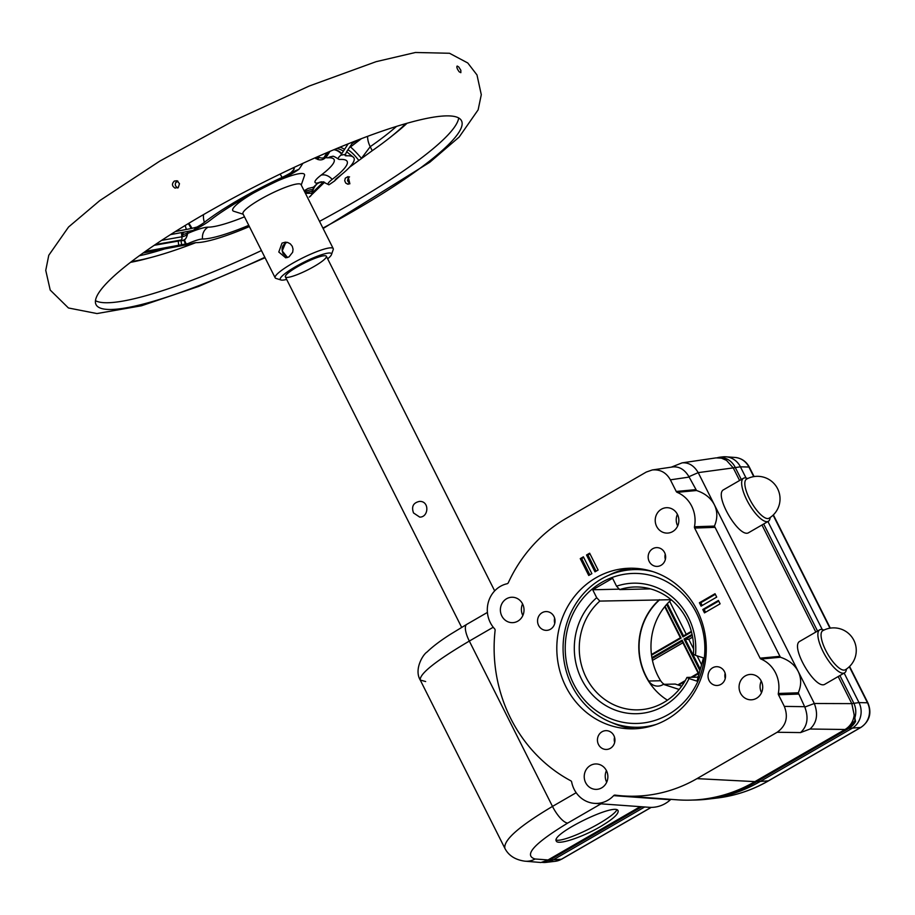 <?xml version="1.0" encoding="UTF-8"?>
<svg xmlns="http://www.w3.org/2000/svg" width="915" height="915" viewBox="0 0 915 915"><rect width="100%" height="100%" fill="white"/><g stroke="black" fill="none" stroke-linecap="round" stroke-linejoin="round"><path stroke-width="1.37" d="M286.669 279.43A28.674 4.769 -26.7 0 1 282.415 280.139A28.674 4.769 -26.7 0 1 280.985 279.99L275.975 278.412A32.494 5.41 -26.7 0 1 275.152 277.805A32.494 5.41 -26.7 0 1 301.756 258.373A32.494 5.41 -26.7 0 1 333.22 248.594A32.494 5.41 -26.7 0 1 333.209 249.623L331.493 254.587A28.674 4.769 -26.7 0 1 327.662 258.819M275.152 277.805L242.967 213.813A32.494 5.41 -26.7 0 1 269.57 194.38A32.494 5.41 -26.7 0 1 301.035 184.601L333.22 248.594M282.026 243.104L278.789 252.014L285.755 257.836L288.968 256.909L292.663 252.266L293.052 249.223L292.262 246.284L290.387 243.928L287.756 242.498L285.389 242.166L282.026 243.104M264.835 257.298A204.548 34.038 -26.7 0 1 111.413 309.476A204.548 34.038 -26.7 0 1 96.029 304.592A204.548 34.038 -26.7 0 1 263.474 182.279A204.548 34.038 -26.7 0 1 461.515 120.769A204.548 34.038 -26.7 0 1 322.904 228.098M261.45 250.561A204.548 34.038 -26.7 0 1 108.016 302.739A204.548 34.038 -26.7 0 1 95.457 300.658M458.69 117.966A204.548 34.038 -26.7 0 1 319.518 221.361M248.766 225.342A84.111 14 -26.7 0 1 202.558 239.021A22.944 3.82 153.3 0 0 188.078 243.55A95.583 15.91 153.3 0 0 190.148 244.202A15.292 2.539 153.3 0 1 196.245 242.635A91.763 15.269 -26.7 0 0 249.383 226.565M195.776 242.658A170.144 28.308 -26.7 0 1 153.079 256.921L147.224 258.499A177.785 29.577 -26.7 0 1 130.49 262.353M153.079 256.921A170.144 28.308 -26.7 0 1 131.646 261.473M143.186 252.963L179.637 246.112A3366.834 3262.604 21.8 0 0 184.43 245.186A16.127 1.739 -11.8 0 1 185.368 245.014L190.148 244.202M188.078 243.55L185.425 244.031A4976.788 4822.725 -158.2 0 1 181.605 244.74L145.394 251.396M186.134 243.893A11.472 1.281 64.4 0 1 184.338 239.57M304.123 190.766L308.126 188.444L313.41 187.198L317.791 183.114A11.472 10.374 84.2 0 1 321.703 181.811L321.074 181.891A11.472 10.397 79.6 0 1 321.405 181.845M243.173 214.224L233.76 211.262A40.146 6.679 -26.7 0 1 253.283 193.168M278.309 180.587A40.146 6.679 -26.7 0 1 304.466 175.703L301.241 185.013M185.699 243.973A11.472 1.132 66.2 0 1 184.064 239.707M185.425 244.031A11.472 1.029 67.3 0 1 183.869 239.799M181.605 244.74A11.472 1.521 78.9 0 1 181.067 240.588M187.758 231.438L187.918 232.238A7.652 1.59 -11.6 0 1 187.907 232.284L187.918 232.238C188.147 234.126 186.42 235.59 182.737 236.642A19.112 5.456 82.2 0 1 182.851 234.549C186.397 233.657 188.09 232.89 187.907 232.25L187.93 232.307C186.717 238.518 184.567 241.251 181.49 240.508A6.691 0.892 -100 0 0 181.639 240.325L154.498 245.117M182.851 234.549A19.112 5.456 82.2 0 1 183.137 232.296M170.476 234.629L186.877 231.598A4976.879 4822.816 21.8 0 0 190.697 230.877L193.374 230.34A95.583 15.91 -26.7 0 1 197.022 227.023A15.292 2.539 153.3 0 0 204.365 222.356A91.763 15.269 -26.7 0 1 282.094 177.407A15.292 2.539 153.3 0 0 290.959 172.695A95.583 15.91 -26.7 0 1 298.931 169.286L300.143 167.582A4976.982 3197.651 -108.6 0 0 301.71 165.18L302.888 163.373M184.544 232.033L183.069 232.719M280.985 279.99A28.674 4.769 -26.7 0 1 303.734 262.308A28.674 4.769 -26.7 0 1 331.493 254.587M287.104 277.428A22.944 3.82 -26.7 0 1 285.377 276.879A22.944 3.82 -26.7 0 1 304.157 263.154A22.944 3.82 -26.7 0 1 326.369 256.257A22.944 3.82 -26.7 0 1 311.009 268.198A22.944 3.82 -26.7 0 1 287.104 277.428M285.526 243.024L287.161 242.338C282.335 244.522 280.985 248.285 283.09 253.627L287.539 257.538L282.209 250.927L285.526 243.024M349.69 183.858L347.517 180.69L348.18 178.013L349.541 176.835M175.051 188.09C171.883 186.077 171.643 183.732 174.353 181.044L177.03 180.747L179.477 183.675L178.379 187.3L175.051 188.09M459.181 71.793C457.043 68.797 456.379 66.875 457.18 66.029L458.735 66.944L460.84 70.272L460.84 72.674L459.181 71.793M177.361 180.873L177.178 180.976C174.445 183.675 174.685 186.019 177.887 188.021M347.277 184.075L349.873 183.766L348.112 176.572L345.298 178.173L344.715 180.758L345.779 183.114L348.283 184.212M329.96 151.364L327.09 155.893A6.691 4.541 -147.6 0 1 325.214 157.3L323.83 157.769A6.691 4.541 32.4 0 1 319.129 157.391A5.57 2.105 145 0 0 318.82 157.94A19.112 14.754 25.1 0 0 316.43 157.3A19.112 14.754 25.1 0 0 316.338 157.277M318.82 157.94L317.345 159.279L315.149 157.803M316.43 157.3C315.332 159.096 315.618 159.13 317.299 157.414M313.41 187.198L312.793 189.931M323.555 181.799L311.889 193.259A19.112 16.779 49.5 0 1 312.415 191.029A19.112 16.779 49.5 0 1 316.579 184.327A19.112 16.779 49.5 0 1 317.048 183.915A19.112 16.779 49.5 0 1 317.436 183.583L317.871 183.114A11.472 10.397 79.6 0 1 321.074 181.891L320.707 181.971A11.472 10.397 76.8 0 1 320.891 181.936M311.889 193.259L305.427 193.339M312.415 191.029L305.221 192.939M317.436 183.583L317.837 183.172A11.472 10.397 76.8 0 1 320.707 181.971L317.494 183.549M405.665 123.651A170.144 28.308 -26.7 0 1 389.23 138.154A170.144 28.308 -26.7 0 1 372.233 150.701L349.576 167.205M372.233 150.701L370.22 146.697L361.471 158.318A19.112 1.292 49.4 0 0 350.411 146.983L361.448 138.645M193.374 230.34A22.944 3.82 153.3 0 0 210.004 220.424A84.111 14 -26.7 0 1 281.248 179.214A22.944 3.82 153.3 0 0 298.931 169.286M407.061 123.251A177.785 29.577 -26.7 0 1 393.988 134.391L389.23 138.154M348.135 143.849L343.365 151.192A4976.982 3197.651 71.4 0 1 341.81 153.594L340.815 155.218A95.583 15.91 -26.7 0 1 345.424 154.406A15.292 2.539 153.3 0 0 345.149 155.527A15.292 2.539 153.3 0 0 346.373 155.813A91.763 15.269 -26.7 0 1 353.693 157.529A91.763 15.269 -26.7 0 1 337.646 177.59A15.292 2.539 153.3 0 0 334.89 180.713A95.583 15.91 -26.7 0 1 328.977 184.784A22.944 3.82 153.3 0 1 328.233 184.475L322.995 181.891L316.464 183.16A33.752 5.616 -26.7 0 1 321.051 175.2A11.472 8.429 -127.2 0 1 332.179 179.386A22.944 3.82 153.3 0 0 328.233 184.475M340.815 155.218A22.944 3.82 153.3 0 0 338.413 159.073A22.944 3.82 153.3 0 0 340.174 159.427A84.111 14 -26.7 0 1 346.636 160.731A84.111 14 -26.7 0 1 332.179 179.386M345.424 154.406L346.694 151.707A16.127 4.461 -40.7 0 1 347.06 151.135A3366.582 2162.991 -108.6 0 0 349.05 148.139L353.19 141.848M341.467 174.593L336.709 178.94A3366.56 1099.373 -120 0 1 335.485 180.038L335.267 180.244A19.112 17.762 88.4 0 0 335.096 180.038M197.022 227.023L192.036 228.35A16.127 4.861 -13.4 0 1 191.098 228.544A3366.697 3262.467 -158.2 0 1 186.305 229.459L175.36 231.552M293.944 167.479A19.112 14.571 -135.4 0 0 294.298 168.852A16.127 6.531 -31.8 0 1 293.887 169.447L290.959 172.695M347.86 149.923A19.112 4.335 54.8 0 1 358.703 160.319M293.887 169.447A19.112 14.343 -127.7 0 1 293.498 167.685M192.036 228.35A19.112 3.557 -114.9 0 0 188.81 223.283M186.305 229.459A19.112 2.493 -100.3 0 0 185.173 225.49M188.341 223.569A19.112 4.095 70.1 0 1 191.098 228.544M312.781 189.908C311.638 189.268 308.938 189.92 304.684 191.875M304.18 190.88L308.126 188.444M336.812 148.482A11.472 7.835 -146.2 0 1 343.365 151.192M341.81 153.594A11.472 7.8 49.9 0 0 334.238 149.557M341.695 153.766A11.472 7.892 51.3 0 0 334.055 149.637M341.524 154.029A11.472 8.029 53.8 0 0 333.803 149.74M556.148 840.016A34.415 5.73 153.3 0 0 598.833 823.694A34.415 5.73 153.3 0 0 616.859 809.878M600.332 826.68C612.833 819.245 618.757 813.95 618.117 810.804C615.658 802.215 550.83 833.897 556.274 841.022C557.647 845.403 581.951 837.488 600.332 826.68M760.994 659.052A1.91 1.773 88.7 0 1 760.079 658.171L694.634 528.058A1.91 1.773 88.7 0 1 694.462 526.754L714.432 526.091L780.392 657.233L760.994 659.052A30.126 28.033 88.7 0 1 778.31 693.467L798.28 692.804L804.811 707.066L814.316 703.498C818.319 714.135 816.889 722.644 810.05 729.015L845.037 729.495L754.315 781.97A152.931 142.294 88.7 0 1 702.709 799.241A152.931 142.294 88.7 0 1 677.489 799.836L622.795 795.89A147.692 137.41 88.7 0 1 615.12 795.101A1.91 1.773 88.7 0 0 615.029 795.089L615.029 795.089A1.91 1.773 88.7 0 0 613.656 795.638A26.764 24.899 88.7 0 1 594.453 803.359A26.764 24.899 88.7 0 1 571.681 782.073A1.91 1.773 88.7 0 0 570.72 780.747A147.692 137.41 88.7 0 1 495.107 630.389A1.91 1.773 88.7 0 0 494.592 628.811A26.764 24.899 88.7 0 1 488.335 602.23A26.764 24.899 88.7 0 1 507.082 583.747A1.91 1.773 88.7 0 0 508.305 582.729A147.692 137.41 88.7 0 1 566.111 518.428L646.287 472.049L652.292 469.955C660.207 469.235 666.246 472.529 670.386 479.837L689.144 477.081L696.544 490.52L677.146 492.339A1.91 1.773 88.7 0 1 676.231 491.458L670.386 479.837M780.392 657.233C788.776 660.024 794.712 664.748 798.189 671.416C801.46 678.175 801.483 685.301 798.28 692.804M622.795 795.89A147.692 137.41 88.7 0 0 696.978 778.631L777.155 732.263C786.122 725.767 788.513 717.143 784.327 706.391L778.482 694.771A1.91 1.773 88.7 0 1 778.31 693.467M671.061 799.367A1.91 1.773 -91.3 0 0 670.432 799.744L613.656 795.638M589.958 553.792L587.922 554.97L596.088 571.212M594.99 571.841L598.124 570.034L589.649 553.198L586.526 555.005L594.99 571.841M587.922 554.97L586.526 555.005M583.69 557.418L581.666 558.585L589.832 574.826M588.734 575.466L591.868 573.648L583.393 556.812L580.259 558.619L588.734 575.466M581.666 558.585L580.259 558.619M600.995 803.827L567.712 823.077C534.177 843.458 523.3 855.422 535.081 858.991A19.112 17.877 96.3 0 1 524.775 861.164L540.925 862.502L547.387 860.34L640.203 806.664M493.242 627.232L469.326 641.072A19.112 6.245 -120 0 1 466.764 624.362L450.329 634.37C440.355 640.729 432.612 646.596 427.099 651.972C422.81 654.534 413.923 669.54 420.225 680.017L504.886 848.354C503.284 840.187 519.16 826.211 552.488 806.412L469.326 641.072C435.94 660.767 419.573 673.749 420.225 680.017L425.658 681.549M702.709 799.241L705.11 798.955A152.702 142.077 88.7 0 0 756.636 781.707L847.359 729.244A18.758 17.454 88.7 0 0 848.296 728.66L855.022 720.402L855.571 721.489L851.808 703.624L858.991 702.594A19.112 17.785 -91.3 0 1 851.819 728.477L759.542 781.845A152.931 142.294 -91.3 0 1 707.947 799.127A152.931 142.294 -91.3 0 1 692.735 800.053M682.098 462.864C688.64 462.315 694.005 465.575 698.202 472.632L733.247 467.897L726.521 460.394L721.512 458.163L716.09 457.877L682.098 462.864L671.29 467.153M724.932 458.564L722.598 457.1L723.147 458.186L725.412 459.547L724.932 458.564L726.521 460.394M855.571 721.489A18.849 17.534 -91.3 0 1 848.903 728.306L848.296 728.66M733.247 467.897L739.595 480.501M761.955 524.981L815.814 632.071M838.186 676.551L851.808 703.624L814.316 703.498M847.359 729.244L845.037 729.495C850.126 726.396 853.157 721.741 854.164 715.541L853.97 713.803M854.164 715.541L855.022 720.402M592.714 589.775L596.694 597.689A4742.113 1548.557 -120 0 1 599.817 601.086A61.465 57.188 -91.3 0 0 582.924 669.883A61.465 57.188 -91.3 0 0 637.881 709.857A61.465 57.188 -91.3 0 0 686.959 677.409A4742.113 537.071 -164.5 0 1 689.029 678.564L697.036 681.149L703.475 657.908L695.469 655.323A4742.113 537.071 15.5 0 0 693.398 654.168A61.465 57.188 -91.3 0 0 635.01 586.973A61.465 57.188 -91.3 0 0 619.684 589.592A4742.113 1548.557 60 0 0 616.55 586.195L612.581 578.291L592.714 589.775L619.283 589.157M679.147 689.452L663.352 684.34A11.472 10.671 88.7 0 1 657.885 686.113A11.472 10.671 88.7 0 1 648.769 681.023A61.179 56.913 88.7 0 1 659.486 599.954L599.817 601.086M659.486 599.954L671.13 599.68M650.451 588.883L619.684 589.592M698.145 677.146L686.959 677.409M652.784 571.601A78.862 73.372 -91.3 0 0 634.61 569.576A78.862 73.372 -91.3 0 0 601.51 578.943A78.862 73.372 -91.3 0 0 565.55 668.488A78.862 73.372 -91.3 0 0 638.281 727.253A78.862 73.372 -91.3 0 0 656.341 724.383M601.795 582.352A75.03 69.814 -91.3 0 0 598.501 712.247A75.03 69.814 -91.3 0 0 704.836 650.748A75.03 69.814 -91.3 0 0 601.795 582.352M596.694 597.689A65.285 60.745 -91.3 0 0 596.763 699.003A65.285 60.745 -91.3 0 0 689.029 678.564M667.435 700.181A61.465 57.188 88.7 0 1 659.36 599.691M649.181 570.548A78.862 73.372 -91.3 0 0 635.868 569.553L634.61 569.576M638.281 727.253L639.539 727.219A78.862 73.372 -91.3 0 0 652.795 725.606M631.156 568.215A80.772 75.144 -91.3 0 0 608.486 575.409M611.918 722.644A80.772 75.144 -91.3 0 0 634.907 728.775M664.256 684.329A11.472 10.671 88.7 0 1 660.676 680.749A61.179 56.913 88.7 0 1 651.915 657.622A61.179 56.913 88.7 0 1 651.537 655.186A61.179 56.913 88.7 0 1 665.091 606.268A61.179 56.913 88.7 0 1 666.646 604.449A61.179 56.913 88.7 0 1 671.267 599.794M663.352 684.34L675.259 684.065L681.698 686.147M695.469 655.323A65.285 60.745 -91.3 0 0 616.55 586.195M845.346 669.757A22.555 7.366 -120 0 1 827.64 653.939A22.555 7.366 -120 0 1 822.768 630.698A22.566 22.566 0 0 1 853.855 640.294A22.566 22.566 0 0 1 845.346 669.757M823.946 630.092L822.894 629.737A24.854 8.121 60 0 0 821.132 629.44A24.854 8.121 60 0 0 819.703 629.817A24.854 8.121 60 0 0 825.113 655.392A24.854 8.121 60 0 0 844.579 672.845A24.854 8.121 60 0 0 846.249 670.123L846.467 669.037M819.703 629.817L799.939 641.255C789.405 645.956 815.757 690.905 825.067 684.134L844.579 672.845M769.126 518.187A22.555 7.366 -120 0 1 751.409 502.369A22.555 7.366 -120 0 1 746.537 479.14A22.566 22.566 0 0 1 779.534 503.582A22.566 22.566 0 0 1 769.126 518.187M747.715 478.522L746.663 478.179A24.854 8.121 60 0 0 743.472 478.259A24.854 8.121 60 0 0 748.893 503.833A24.854 8.121 60 0 0 768.36 521.287A24.854 8.121 60 0 0 770.018 518.553L770.236 517.467M743.472 478.259L723.708 489.685C713.174 494.386 739.526 539.347 748.836 532.564L768.36 521.287M606.439 770.647A12.707 11.826 88.7 0 1 596.34 789.37A12.707 11.826 88.7 0 1 584.228 776.938A12.707 11.826 88.7 0 1 595.745 763.956A12.707 11.826 88.7 0 1 606.439 770.647M606.416 770.602A12.707 11.826 -91.3 0 0 606.691 782.233M677.432 514.39A12.707 11.826 88.7 0 1 667.332 533.102A12.707 11.826 88.7 0 1 655.22 520.669A12.707 11.826 88.7 0 1 666.738 507.699A12.707 11.826 88.7 0 1 677.432 514.39M677.409 514.333A12.707 11.826 -91.3 0 0 677.683 525.976M761.28 681.103A12.707 11.826 88.7 0 1 751.181 699.815A12.707 11.826 88.7 0 1 739.068 687.382A12.707 11.826 88.7 0 1 750.586 674.412A12.707 11.826 88.7 0 1 761.28 681.103M761.257 681.046A12.707 11.826 -91.3 0 0 761.532 692.689M522.591 603.934A12.707 11.826 88.7 0 1 512.491 622.658A12.707 11.826 88.7 0 1 500.379 610.225A12.707 11.826 88.7 0 1 511.897 597.243A12.707 11.826 88.7 0 1 522.591 603.934M522.568 603.889A12.707 11.826 -91.3 0 0 522.842 615.52M613.874 735.603A9.402 8.75 88.7 0 1 606.405 749.454A9.402 8.75 88.7 0 1 597.438 740.258A9.402 8.75 88.7 0 1 605.97 730.65A9.402 8.75 88.7 0 1 613.874 735.603M614.525 737.273A9.402 8.75 -91.3 0 0 614.651 742.442M664.587 552.557A9.402 8.75 88.7 0 1 657.119 566.408A9.402 8.75 88.7 0 1 648.152 557.212A9.402 8.75 88.7 0 1 656.673 547.616A9.402 8.75 88.7 0 1 664.587 552.557M665.239 554.227A9.402 8.75 -91.3 0 0 665.365 559.397M724.474 671.644A9.402 8.75 88.7 0 1 717.005 685.484A9.402 8.75 88.7 0 1 708.038 676.288A9.402 8.75 88.7 0 1 716.571 666.692A9.402 8.75 88.7 0 1 724.474 671.644M725.138 673.303A9.402 8.75 -91.3 0 0 725.252 678.484M553.987 616.527A9.402 8.75 88.7 0 1 546.518 630.366A9.402 8.75 88.7 0 1 537.551 621.182A9.402 8.75 88.7 0 1 546.072 611.575A9.402 8.75 88.7 0 1 553.987 616.527M554.639 618.185A9.402 8.75 -91.3 0 0 554.764 623.367M682.133 640.145L698.888 673.451L682.133 640.145L651.915 657.622M664.77 606.668L681.103 638.087L665.091 606.268M700.33 669.265L685.278 639.345L684.043 639.036L699.941 670.661M667.344 603.671L683.528 635.868L691.328 631.361L682.979 636.92L691.5 631.99M692.632 637.149L688.801 639.368L693.627 648.964M697.093 655.838L701.576 664.77M692.278 635.307L685.278 639.345L688.801 639.368M682.887 642.788L652.441 660.39M669.654 601.292L686.25 634.289M718.721 601.063L704.173 609.47L705.568 612.238M702.777 609.504L704.47 612.878L720.105 603.831L718.412 600.457L702.777 609.504L704.173 609.47M715.336 594.327L700.787 602.733L702.182 605.501M699.392 602.768L701.084 606.142L716.72 597.095L715.027 593.721L699.392 602.768L700.787 602.733M777.155 732.263L800.545 732.583C807.385 726.213 808.803 717.715 804.811 707.066M535.081 858.991L549.709 860.077L540.925 862.502M723.147 458.186L719.121 457.82M698.202 472.632L688.938 476.692C684.74 469.635 679.376 466.375 672.834 466.925L652.292 469.955M677.146 492.339A30.126 28.033 88.7 0 1 694.462 526.754M696.544 490.52C704.927 493.311 710.864 498.035 714.341 504.703C717.612 511.462 717.635 518.588 714.432 526.091M670.432 799.744A32.002 29.772 88.7 0 1 649.158 807.305L594.453 803.359M698.408 473.021L814.133 703.097M595.951 577.777A80.326 74.733 88.7 0 1 626.363 568.387A80.326 74.733 88.7 0 1 706.254 646.791A80.326 74.733 88.7 0 1 630.103 728.832A80.326 74.733 88.7 0 1 558.916 667.241A80.326 74.733 88.7 0 1 595.951 577.777M549.709 860.077L641.861 806.778M413.534 512.96C411.281 506.658 413.225 502.815 419.356 501.431C429.684 500.677 428.849 517.341 419.722 517.101L413.534 512.96M722.598 457.1A18.849 17.534 -91.3 0 0 719.979 457.203A18.849 17.534 -91.3 0 0 717.154 457.797M542 862.376L543.018 862.445A19.112 17.785 -91.3 0 0 546.175 862.376A19.112 17.785 -91.3 0 0 552.614 860.214L644.663 806.984M753.731 476.624L748.905 467.027A18.243 16.973 -91.3 0 0 735.054 457.454C741.493 458.152 746.263 461.4 749.385 467.21A7.652 1.27 153.3 0 0 748.905 467.027L740.418 466.822A19.112 17.785 -91.3 0 0 725.904 456.802A19.112 17.785 -91.3 0 0 722.759 456.871L719.979 457.203M733.235 467.874L740.418 466.822L746.034 477.996M767.925 521.527L822.265 629.566M844.156 673.097L858.991 702.594L867.477 702.789L849.326 666.703M175.68 182.588A180.632 30.058 -26.7 0 1 177.945 181.216M188.033 233.291A33.752 5.616 -26.7 0 1 208.094 227.16A73.303 12.192 -26.7 0 0 244.488 216.844M316.464 183.16L317.791 183.114A95.583 15.91 -26.7 0 1 317.688 183.172M325.751 157.506A33.752 5.616 -26.7 0 0 328.016 157.803A73.303 12.192 -26.7 0 1 321.051 175.2M202.558 239.021A11.472 10.751 90.2 0 1 208.094 227.16M182.737 236.642A5.57 1.384 167.8 0 0 181.856 236.779A6.691 0.892 80 0 1 181.822 239.89L181.639 240.325M328.611 151.947L325.214 157.3M161.612 240.37L181.856 236.779A19.112 2.482 79.7 0 1 181.547 232.582M357.136 140.304A176.309 29.337 -26.7 0 1 351.989 143.666M164.288 249.029A170.144 28.308 -26.7 0 1 139.286 255.765M396.527 126.396A170.144 28.308 -26.7 0 1 370.22 146.697A19.112 12.341 55.1 0 1 367.578 136.335M346.373 155.813A19.112 17.66 -92.7 0 0 345.31 154.566M282.094 177.407A19.112 3.866 -114.7 0 0 280.104 174.067M204.365 222.356A19.112 14.549 -128.1 0 1 203.53 214.602M324.573 182.245L309.281 197.08A6.691 6.302 -134.6 0 0 312.164 193.008A19.112 18.037 46 0 1 317.105 183.869L317.105 183.869A19.112 18.037 46 0 1 317.15 183.823M323.83 157.769L327.113 152.588M155.321 244.557L181.822 239.89M319.129 157.391A19.112 12.97 32.8 0 0 317.482 156.774M344.543 149.385A11.472 7.835 32.6 0 0 339.957 147.178M328.016 157.803A11.472 10.591 87.3 0 1 332.557 156.454C332.705 155.733 334.65 156.614 338.413 159.073M178.734 245.277A11.472 1.567 79.8 0 1 178.253 241.08M798.292 694.085L778.482 694.771M567.712 823.077A19.112 6.245 -120 0 1 552.488 806.412L576.176 792.71M756.636 781.707L696.978 778.631M741.31 479.506L735.1 467.165A18.643 17.351 -91.3 0 0 724.451 458.026M763.682 523.986L817.541 631.064M839.913 675.544L853.684 702.926A18.643 17.351 -91.3 0 1 854.953 717.497M549.766 860.043L561.433 859.231A7.652 2.493 60 0 0 561.776 859.116L555.279 861.289A18.243 16.973 -91.3 0 0 561.433 859.231L651.08 807.385M829.951 628.182L773.106 515.145M849.589 666.452L867.958 702.972A7.652 1.27 153.3 0 0 867.477 702.789A18.243 16.973 -91.3 0 1 860.638 727.494L848.903 728.306M717.051 798.04A152.062 141.482 88.7 0 0 768.348 780.861A7.652 2.493 60 0 0 768.703 780.747C752.542 790.057 735.317 795.821 717.051 798.04L707.947 799.127M867.958 702.972C871.961 713.037 869.639 721.169 860.981 727.379A7.652 2.493 -120 0 1 860.638 727.494L768.348 780.861L756.682 781.685M648.769 681.023L660.676 680.749M698.351 676.425L697.047 677.18M682.052 641.118L698.168 673.154L690.974 677.317M685.244 680.623L677.855 684.9L685.255 680.611M678.644 685.163L684.614 681.709M692.266 677.283L698.888 673.451M652.075 658.548L682.087 641.198M664.736 606.702L680.383 637.789L651.457 654.522L680.371 637.778M651.537 655.186L681.103 638.087M692.083 634.392L684.043 639.036M666.646 604.449L682.979 636.92M760.079 658.171L779.328 656.387M714.443 527.372L694.634 528.058M676.231 491.458L695.48 489.674M784.327 706.391L804.617 706.677M810.05 729.015L800.545 732.583M854.141 715.473L854.656 716.491M181.49 240.508L154.2 245.311M265.053 257.744L198.624 286.429L141.459 305.782L96.967 313.559L68.442 307.978L50.211 290.066L45.75 270.371L48.77 255.285L68.556 227.011L99.712 200.648L159.736 161.143L233.542 120.837L309.247 86.021L376.111 61.671L415.421 52.487L449.517 53.264L467.782 62.986L476.99 74.95L481.29 94.703L478.133 109.846L459.17 137.044L429.741 162.298L323.121 228.533M346.671 151.753L353.693 157.529M327.09 155.893C324.322 159.599 321.074 160.731 317.345 159.279M504.886 848.354C508.568 855.525 515.202 859.803 524.775 861.164M561.776 859.116L651.24 807.385M830.317 628.125L773.358 514.882M754.086 476.566L749.385 467.21M768.703 780.747L860.981 727.379M698.156 673.143L690.951 677.317M487.409 612.421L466.764 624.362M285.377 276.879L461.652 627.358M326.369 256.257L494.672 590.884M555.279 861.289L546.175 862.376M735.054 457.454L725.904 456.802"/></g></svg>
